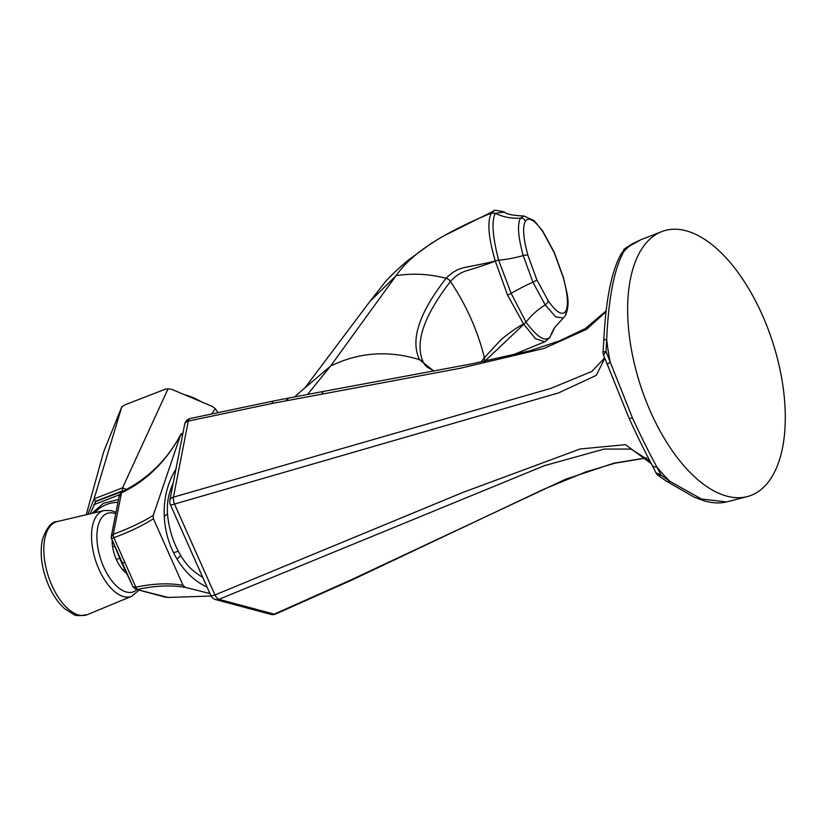 <?xml version="1.0" encoding="UTF-8"?>
<svg xmlns="http://www.w3.org/2000/svg" width="826" height="826" viewBox="0 0 826 826"><rect width="100%" height="100%" fill="white"/><g stroke="black" fill="none" stroke-linecap="round" stroke-linejoin="round"><path stroke-width="1.24" d="M651.425 463.789L625.509 444.667L580.079 448.993L462.808 492.472L214.966 594.957A7.269 1.322 -24 0 1 210.816 595.515L170.352 504.624A7.269 1.322 -24 0 0 174.503 504.066A7.269 3.139 -106.3 0 1 173.439 497.159L188.276 421.084A7.269 3.51 -102.8 0 1 190.217 418.503L190.217 418.503A7.269 7.269 0 0 0 184.694 424.203A7.269 4.667 11 0 1 188.276 421.084L272.012 403.48A7.269 3.469 -101.1 0 1 274.015 400.889L190.217 418.503M603.6 355.314L607.678 365.298A7.269 2.179 158.4 0 1 607.585 365.133L603.558 355.221L605.985 351.442L632.417 417.801C641.234 436.964 649.391 453.35 656.866 466.969L661.058 475.146L658.281 475.549L666.83 481.424L694.356 497.242L702.74 500.38C711.454 503.148 719.384 503.664 726.539 501.94L726.55 501.94M604.797 358.205L596.3 375.345L558.479 392.939L174.503 504.066L214.966 594.957A7.269 3.242 -111.3 0 0 218.931 599.325A7.269 5.988 -75 0 1 215.576 599.573L270.876 614.389A7.269 5.988 -75 0 0 274.232 614.141L218.931 599.325L544.479 465.657L604.219 449.055L631.074 449.086L648.596 460.196L651.879 464.656M604.167 356.44L604.374 358.195L591.808 371.463L550.797 388.396L173.439 497.159A7.269 4.667 11 0 0 169.857 500.277A7.269 7.269 0 0 0 170.352 504.624M655.875 472.72L652.096 465.1A7.269 4.512 153 0 0 656.866 466.969A137.849 68.837 72.1 0 0 669.865 481.31L661.058 475.146L655.875 472.72A7.269 7.269 0 0 0 658.281 475.549M632.737 243.618L625.22 248.358L620.894 254.346A7.269 6.649 -151.3 0 1 623.816 251.662A137.849 68.837 -107.9 0 1 633.335 243.35A7.269 5.369 -119.2 0 0 632.737 243.618L641.007 239.685L626.17 247.893L623.816 251.662C614.255 268.584 608.555 297.845 606.697 339.434L605.985 351.442L603.094 352M650.723 412.153A139.274 69.549 -107.9 0 1 661.76 231.61A139.274 69.549 -107.9 0 1 762.212 314.778A139.274 69.549 72.1 0 1 747.262 496.581A139.274 69.549 72.1 0 1 650.723 412.153M305.527 387.342L330.493 366.176L396.108 275.647C412.783 273.086 429.448 273.974 446.102 278.31A7.269 6.784 -142.4 0 1 450.459 281.48L450.459 281.48C466.277 305.083 477.573 330.462 484.387 357.575L501.403 339.352C510.344 332.042 517.737 326.92 523.591 323.988L507.536 295.078L495.28 261.026C490.799 263.195 473.422 268.708 467.464 270.494C461.115 272.188 455.456 275.832 450.49 281.439C423.47 316.348 414.445 343.358 423.418 362.48L427.104 367.147L434.115 371.008M307.633 394.394L330.493 366.176C358.701 352.248 388.375 350.079 419.536 359.671L433.836 371.06M623.351 250.268L623.351 250.268A7.269 7.269 0 0 1 625.22 248.358L624.755 248.75M606.077 311.722L586.574 329.316L543.973 348.458L459.845 368.365L272.012 403.48M646.562 457.996L615.071 463.169L586.088 471.832L543.456 489.374L352.072 579.945A7.269 3.748 -114.8 0 1 350.637 580.069L274.232 614.141A7.269 3.727 -113.1 0 0 275.605 614.059A7.269 7.269 0 0 1 270.876 614.389M646.448 457.883L614.1 463.128L565.562 479.245L350.637 580.069M666.83 481.424A7.269 3.727 123.9 0 0 669.865 481.31L701.45 499.018L726.539 501.94L747.262 496.581M481.073 362.056L484.387 357.575A7.269 6.773 37.1 0 1 484.253 361.427A7.269 6.773 37.1 0 0 484.356 357.617M549.806 337.71L550.271 336.76C545.501 342.418 537.416 337.545 526.028 322.15L511.139 293.354L498.625 260.19C492.523 236.556 491.418 220.924 495.301 213.304L491.429 213.139C487.061 221.213 488.331 237.114 495.228 260.84L498.625 260.19L495.228 260.84C490.634 262.554 472.885 265.735 466.184 267.201C458.575 268.471 451.884 272.157 446.133 278.269L446.102 278.31C418.988 313.054 410.14 340.178 419.536 359.671A7.269 7.155 155 0 1 423.418 362.48M304.897 387.952L369.707 301.696L396.108 275.647C404.1 263.99 416.428 252.921 433.103 242.441C444.192 234.832 471.026 221.131 491.429 213.139L493.845 210.981C493.008 209.794 496.509 210.134 504.356 212.003L504.356 212.003C506.524 214.192 513.018 215.524 523.839 215.989L520.473 218.136C517.159 224.321 518.078 236.804 523.219 255.575L532.925 282.203L545.17 304.887L555.65 316.833L563.249 318.051L554.865 327.282A48.445 45.905 32.8 0 0 550.271 336.76L550.261 336.781M364.638 574.153L363.203 574.266M484.676 361.344L526.038 322.181L523.829 324.329L535.516 338.722L544.726 341.809L511.211 355.614M525.419 221.11C522.383 226.768 523.23 238.198 527.938 255.379L536.817 279.766L548.041 300.53C556.218 312.311 562.083 315.935 565.624 311.402C568.66 305.744 567.823 294.314 563.115 277.133L554.225 252.746L543.012 231.982C534.825 220.201 528.97 216.577 525.419 221.11A4.842 4.595 -147.2 0 0 520.473 218.136A48.445 45.905 -147.2 0 1 495.301 213.314L504.356 212.003M321.944 393.93A7.269 3.459 -100.6 0 1 323.957 391.338L274.015 400.889M288.677 398.142L285.92 400.703M173.192 483.2A74.164 74.164 0 0 0 168.814 495.786A50.241 25.09 72.1 0 0 175.68 545.821A50.241 25.09 72.1 0 0 192.881 570.384A74.164 74.164 0 0 0 202.773 577.436M126.471 489.446L122.568 487.805L168.06 388.819L171.612 389.283L212.695 406.599L215.297 408.725L217.847 412.411M211.817 413.712L215.297 408.725M168.06 388.819L165.365 389.16L125.129 404.771L121.794 406.774L94.071 498.863L95.568 501.268L94.845 503.065M123.002 491.222L122.258 490.912L122.568 487.805L94.071 498.863L87.835 514.361M122.258 490.912L95.568 501.268M122.64 491.398L95.816 501.506L90.158 513.813M86.193 514.753L103.591 452.07L121.794 406.774M119.491 494.764L93.813 504.727M209.949 593.553L185.313 587.379L183.042 585.304L153.409 518.749C143.094 525.357 129.919 531.676 113.905 537.695L111.551 538.583L132.986 586.77L121.35 562.114L111.396 538.222A3.634 3.459 163.1 0 1 111.345 538.025M119.254 496.271L121.515 492.792L113.224 534.319A3.634 2.179 -113.3 0 0 113.843 537.716L135.877 587.203L132.986 586.77A3.634 2.839 -27.4 0 0 133.048 586.894L132.625 586.037M113.224 534.319L111.283 536.353L111.314 537.871A3.634 3.366 168.1 0 0 111.551 538.583L111.696 539.058M182.856 433.619L181.328 433.578L182.391 435.973M207.089 587.131A74.867 59.947 -99.7 0 1 172.118 549.651A74.867 59.947 -99.7 0 1 175.917 469.189M167.533 513.762A73.225 13.309 -24 0 0 164.281 516.436M178.282 551.21L173.563 552.728M177.136 559.264A73.225 13.309 156 0 1 180.739 555.568M111.283 536.342L119.326 495.373L122.217 491.604A3.634 1.879 64.1 0 0 121.515 492.792C146.006 481.259 165.675 462.033 180.543 435.126L153.254 515.383L153.409 518.749M211.064 596.021L168.525 597.456A3.634 1.724 -100.1 0 1 168.101 597.425L135.991 589.31L166.16 597.363M137.746 589.403A3.634 2.055 -99.6 0 1 135.877 587.203L135.939 587.193C153.006 583.517 168.71 582.888 183.042 585.304M135.991 589.31L133.192 587.152A3.634 2.664 -30.7 0 1 133.058 586.873A3.634 2.839 -27.4 0 0 133.12 587.028M185.313 587.379C170.941 584.973 155.133 585.634 137.911 589.372A3.634 2.086 -102.2 0 1 135.939 587.193M153.254 515.383C142.867 521.918 129.568 528.206 113.368 534.257A3.634 2.168 -110.5 0 0 113.905 537.695M111.541 538.604A3.634 3.459 163.1 0 1 111.396 538.222L111.314 537.871A3.634 3.366 168.1 0 1 111.262 536.838M632.417 417.801A7.269 1.322 156 0 1 628.999 418.121L607.585 365.133A7.269 2.179 158.4 0 1 610.177 362.098A137.849 68.837 -107.9 0 1 606.697 339.434A7.269 1.6 -176.2 0 0 603.796 340.508L603.011 351.866A7.269 7.269 0 0 0 603.558 355.221M425.658 365.856L423.459 362.583A7.269 7.155 154.8 0 0 419.587 359.775M396.924 558.913A7.269 3.758 -115.4 0 1 395.458 559.047M507.536 295.078A4.842 0.898 -24.3 0 0 511.139 293.354A48.445 8.807 156 0 1 532.925 282.203A4.842 0.878 156 0 0 536.817 279.766M450.49 281.439A7.269 6.784 -142.3 0 0 446.133 278.269M526.028 322.15A48.445 30.572 146.1 0 1 545.17 304.887A4.842 3.056 146.1 0 0 548.041 300.53M498.615 260.18A48.445 15.322 164.1 0 0 523.219 255.575A4.842 1.528 164.1 0 1 527.938 255.379M565.624 311.402A4.842 4.595 32.8 0 1 565.335 315.708L565.335 315.708C570.787 302.615 566.956 293.994 563.415 277.484L554.298 252.457L542.672 230.96L534.071 220.583L523.839 215.989M543.012 231.982A4.842 3.056 -33.9 0 0 542.672 230.96M94.732 512.74A32.751 31.099 31.9 0 1 117.85 502.353M57.438 521.526A48.93 24.439 72.1 0 0 51.924 585.469A48.93 24.439 72.1 0 0 87.463 614.596C79.337 616 74.743 615.917 73.659 614.348L64.851 608.824C58.491 603.217 53.143 595.567 48.817 585.892C41.723 569.31 39.586 553.905 42.405 539.677C46.659 527.525 51.666 521.474 57.438 521.526L104.076 510.53A45.079 22.509 72.1 0 0 99.006 569.424A45.079 22.509 72.1 0 0 131.737 596.258L87.463 614.596M115.526 513.669A41.321 20.629 72.1 0 0 97.871 526.823A41.321 20.629 72.1 0 0 103.735 567.07A41.321 20.629 72.1 0 0 136.982 589.588M126.481 573.223A25.978 12.979 -107.9 0 1 123.002 570.054A25.978 12.979 -107.9 0 1 116.414 559.605A25.978 12.979 -107.9 0 1 112.604 546.719A25.978 12.979 -107.9 0 1 112.109 540.059M124.437 568.877A6.05 3.521 -42.2 0 0 123.002 570.054M119.646 558.231A6.05 1.105 -24 0 0 116.414 559.605M124.571 562.547A6.05 1.105 156 0 1 122.083 562.847M114.7 546.399A6.05 1.611 -8.7 0 1 112.604 546.719M201.172 401.746A59.348 56.364 -148.1 0 0 184.229 394.601M169.857 500.277L184.694 424.203M210.816 595.515A7.269 7.269 0 0 0 215.576 599.573M652.096 465.1C644.776 451.399 637.073 435.736 628.999 418.121M641.007 239.685L661.76 231.61M620.894 254.346C611.416 271.671 605.726 300.396 603.796 340.508M352.072 579.945L275.605 614.059M369.718 301.696L384.844 282.409C389.8 276.514 397.709 269.018 408.581 259.922L431.193 243.443L442.571 236.484L493.845 210.981M549.775 337.772L544.726 341.809M551.469 334.189L554.865 327.282M563.249 318.051L565.335 315.708M306.064 386.785L294.634 396.841M323.957 391.338L471.481 363.925L529.435 350.926L559.46 340.89L585.262 328.593L606.17 310.865M91.965 513.39L103.426 503.271L118.459 499.472M104.076 510.53L111.231 510.571L115.816 512.223M138.985 590.156L131.737 596.258M211.074 596.031L168.525 597.456M122.217 491.604C147.813 478.884 167.389 459.741 180.935 434.177M202.246 402.19L183.269 394.198"/></g></svg>
